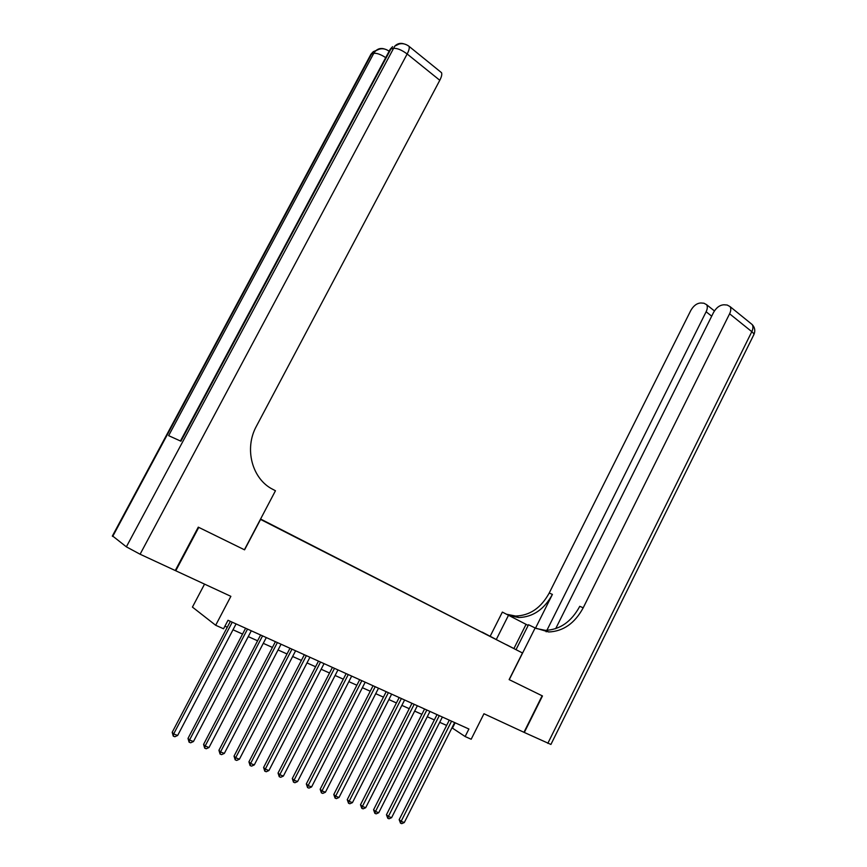<?xml version="1.0" encoding="UTF-8"?>
<svg xmlns="http://www.w3.org/2000/svg" width="867" height="867" viewBox="0 0 867 867"><rect width="100%" height="100%" fill="white"/><g stroke="black" fill="none" stroke-linecap="round" stroke-linejoin="round"><path stroke-width="1.3" d="M271.013 524.719L263.438 520.807L271.013 524.719M204.547 584.13L192.431 607.095L215.677 625.27L223.556 628.781L228.01 620.284L468.906 729.006L465.135 736.538L471.182 739.237L483.959 713.747L523.961 732.301L542.135 695.789L509.135 679.609L522.476 652.97L260.414 519.344M522.476 652.97L264.847 521.468M260.566 519.431L244.57 549.841L198.771 527.385L175.763 570.768L175.318 570.443M506.556 644.745L513.828 648.516L506.523 644.799M260.468 519.235L495.155 638.99M260.555 519.084L264.868 521.284M482.117 632.346L260.588 519.019M482.106 632.086L495.23 638.946M215.677 625.27L230.871 596.333L175.763 570.768M451.967 727.814L465.135 736.538M224.921 626.169L227.284 627.231M233.006 629.789L242.554 634.07M248.255 636.616L257.607 640.8M263.275 643.336L272.422 647.432M278.069 649.968L287.02 653.967M292.645 656.492L301.402 660.405M307.005 662.919L315.577 666.756M321.148 669.248L329.536 673.009M335.095 675.491L343.299 679.164M348.827 681.635L356.868 685.233M362.373 687.704L370.242 691.227M375.714 693.676L383.42 697.122M388.882 699.571L396.425 702.942M401.855 705.38L409.235 708.686M414.643 711.103L421.882 714.343M427.258 716.749L434.345 719.924M439.699 722.319L446.635 725.43M455.121 722.785L452.476 728.042M449.29 720.152L399.167 819.651L401.139 821.331L451.566 721.181M404.293 822.545L401.757 823.65L400.5 823.162L401.139 821.331L404.293 822.545L454.622 722.558M400.5 823.162L399.167 819.651M547.814 743.366L751.808 331.671C753.694 333.242 754.301 334.391 753.618 335.128L550.913 744.45L524.307 732.463L542.471 695.952L509.254 679.663L535.145 627.968L548.681 631.967C563.268 631.371 574.778 623.319 583.209 607.8L729.602 313.789C731.011 310.82 731.152 308.424 730.057 306.604L727.196 305.032L724.021 304.783C719.881 304.978 716.402 307.514 713.574 312.402L555.66 628.705M528.166 625.432L502.361 612.091L490.245 636.129M516.049 649.611L528.512 624.749L535.145 627.968M496.379 639.337L508.582 615.104M546.167 631.794L546.589 630.959M546.893 630.352L706.128 311.762C707.526 308.804 707.678 306.441 706.594 304.675L703.928 303.222L700.894 302.984C696.938 303.179 693.578 305.661 690.815 310.44L549.223 593.017C541.062 607.908 529.856 615.592 515.605 616.047L507.011 614.335M509.59 615.635L518.715 617.542C532.999 617.076 544.227 609.36 552.409 594.404L535.503 628.163M536.099 628.467L545.343 630.352C559.898 629.778 571.375 621.769 579.785 606.315L583.209 607.8M198.283 527.147L244.407 549.765L275.457 490.755L272.856 489.378C252.124 479.137 243.909 448.673 256.459 426.12L439.797 80.284L407.154 53.982L140.096 554.23L175.264 570.54L198.283 527.147M140.096 554.23L126.365 546.839L112.45 535.86M370.317 55.434L370.978 54.198L373.753 53.364L168.642 435.657L180.932 441.216L390.93 48.953L393.141 48.389C396.913 47.978 401.584 49.842 407.154 53.982C408.975 50.481 409.614 47.934 409.061 46.363L407.88 45.485M440.393 71.766L441.531 72.687C442.148 74.302 441.574 76.827 439.797 80.284M437.022 714.614L386.454 814.752L388.405 816.432L439.276 715.633M391.602 817.668L389.055 818.784L387.777 818.296L388.405 816.432L391.602 817.668L442.365 717.031M387.777 818.296L386.454 814.752M424.581 709L373.569 809.8L375.487 811.479L426.824 710.008M378.738 812.726L376.17 813.853L374.869 813.354L375.487 811.479L378.738 812.726L429.956 711.428M374.869 813.354L373.569 809.8M411.966 703.31L360.499 804.771L362.395 806.44L414.188 704.307M365.69 807.708L363.11 808.846L361.788 808.337L362.395 806.44L365.69 807.708L417.363 705.738M361.788 808.337L360.499 804.771M399.178 697.534L347.244 799.667L349.119 801.346L401.378 698.531M352.457 802.625L349.856 803.763L348.523 803.254L349.119 801.346L352.457 802.625L404.596 699.983M348.523 803.254L347.244 799.667M386.205 691.682L333.795 794.497L335.648 796.166L388.373 692.657M339.03 797.467L336.418 798.615L335.063 798.106L335.648 796.166L339.03 797.467L391.646 694.131M335.063 798.106L333.795 794.497M373.048 685.743L320.161 789.252L321.982 790.921L375.194 686.718M325.418 792.232L322.784 793.403L321.408 792.871L321.982 790.921L325.418 792.232L378.511 688.203M321.408 792.871L320.161 789.252M359.697 679.717L306.322 783.931L308.121 785.589L361.832 680.682M311.6 786.933L308.955 788.103L307.568 787.572L308.121 785.589L311.6 786.933L365.191 682.199M307.568 787.572L306.322 783.931M346.161 673.605L292.287 778.533L294.054 780.192L348.263 674.559M297.587 781.546L294.932 782.728L293.512 782.186L294.054 780.192L297.587 781.546L351.677 676.097M293.512 782.186L292.287 778.533M332.419 667.406L278.047 773.05L279.781 774.708L334.499 668.349M283.368 776.084L280.691 777.276L279.25 776.724L279.781 774.708L283.368 776.084L337.957 669.909M279.25 776.724L278.047 773.05M318.482 661.12L263.59 767.49L265.302 769.137L320.541 662.041M268.933 770.535L266.245 771.738L264.782 771.186L265.302 769.137L268.933 770.535L324.052 663.634M264.782 771.186L263.59 767.49M304.339 654.737L248.927 761.844L250.596 763.491L306.365 655.647M254.291 764.911L251.582 766.125L250.097 765.561L250.596 763.491L254.291 764.911L309.931 657.262M250.097 765.561L248.927 761.844M289.979 648.256L234.036 756.122L235.672 757.758L291.984 649.155M239.422 759.199L236.702 760.424L235.195 759.85L235.672 757.758L239.422 759.199L295.593 650.792M235.195 759.85L234.036 756.122M275.413 641.678L218.928 750.302L220.532 751.938L277.386 642.566M224.336 753.401L221.584 754.637L220.066 754.052L220.532 751.938L224.336 753.401L281.049 644.224M220.066 754.052L218.928 750.302M260.62 635.002L203.582 744.406L205.154 746.032L262.56 635.879M209.012 747.517L206.248 748.763L204.699 748.167L205.154 746.032L209.012 747.517L266.288 637.559M204.699 748.167L203.582 744.406M245.61 628.228L187.998 738.413L189.537 740.028L247.518 629.095M193.46 741.534L190.675 742.791L189.104 742.195L189.537 740.028L193.46 741.534L251.3 630.797M189.104 742.195L187.998 738.413M230.362 621.346L172.186 732.322L173.671 733.937L232.237 622.192M177.659 735.465L174.863 736.733L173.27 736.126L173.671 733.937L177.659 735.465L236.073 623.926M173.27 736.126L172.186 732.322M552.409 594.404L549.223 593.017M750.573 323.239L752.177 324.54C753.304 326.36 753.185 328.745 751.808 331.671L729.602 313.789M711.688 316.173L706.128 311.762M513.936 648.505L526.063 624.327M126.365 546.839L394.799 46.092C397.454 43.491 400.511 42.754 403.989 43.881M379.724 49.018L373.276 51.673L371.672 53.906L112.699 536.435M389.153 51.186L388.134 50.514M389.12 51.251C384.558 47.967 379.974 47.934 375.368 51.131L373.753 53.364C376.722 52.952 380.711 54.372 385.707 57.623M112.32 536.109L370.978 54.198L373.276 51.673L375.368 51.131C377.958 48.606 380.96 47.88 384.374 48.964M389.446 50.633L392.588 46.666L390.172 49.278L180.444 440.989M399.232 43.946L394.799 46.092C399.622 42.786 404.369 42.873 409.061 46.363L441.531 72.687M518.715 617.542L515.605 616.047M545.343 630.352L548.681 631.967M714.419 310.928L706.594 304.675M753.9 334.586C755.482 330.836 754.908 327.488 752.177 324.54L730.057 306.604"/></g></svg>
